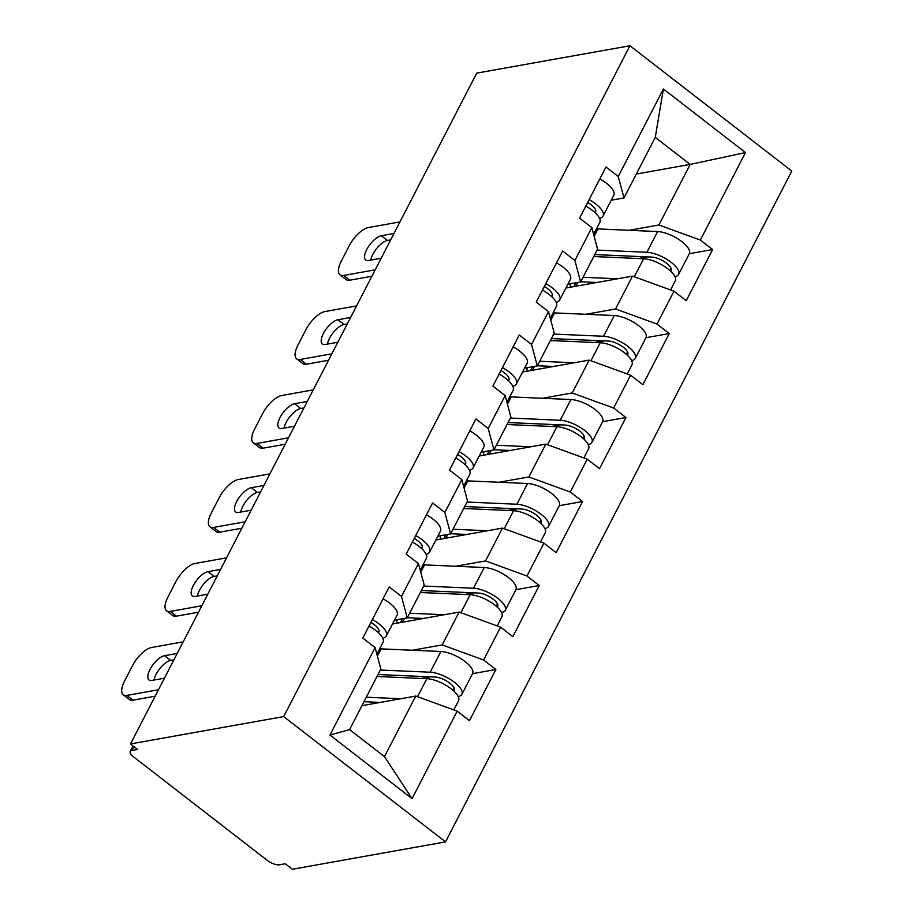 <?xml version="1.0" encoding="UTF-8"?>
<svg xmlns="http://www.w3.org/2000/svg" width="915" height="915" viewBox="0 0 915 915"><rect width="100%" height="100%" fill="white"/><g stroke="black" fill="none" stroke-linecap="round" stroke-linejoin="round"><path stroke-width="1.37" d="M445.536 841.88L791.772 171.059L629.92 45.75L283.684 716.582L445.536 841.88L292.354 869.25L285.274 863.771L279.567 864.789A9.802 3.683 -152.7 0 1 267.123 860.272L133.59 756.888A9.802 3.683 -152.7 0 1 130.227 751.432L133.064 745.931M636.337 174.033L690.173 164.414L745.508 152.565L663.409 89.007L618.254 176.492L605.982 166.988L579.584 218.136L591.845 227.641L597.587 249.097L580.636 281.934L567.883 284.21M745.508 152.565L700.352 240.05L712.625 249.555L689.292 253.718M565.916 288.019L632.505 276.124L673.955 291.199L686.227 300.703L712.625 249.555M673.955 291.199L657.004 324.047L669.277 333.54L645.944 337.715M522.568 372.005L589.157 360.11L630.607 375.196L642.879 384.689L669.277 333.54M630.607 375.196L613.656 408.033L625.929 417.526L602.596 421.701M479.22 456.002L545.809 444.107L587.258 459.181L599.531 468.674L625.929 417.526M587.258 459.181L570.308 492.018L582.581 501.523L559.248 505.686M435.872 539.987L502.461 528.092L543.91 543.167L556.171 552.66L582.581 501.523M543.91 543.167L526.96 576.004L539.221 585.509L515.9 589.672M392.524 623.973L459.113 612.078L500.562 627.152L512.823 636.657L539.221 585.509M500.562 627.152L483.612 660.001L495.873 669.494L472.552 673.669M361.928 705.682L415.765 696.063L457.214 711.138L469.475 720.643L495.873 669.494M457.214 711.138L412.047 798.635L329.949 735.065L375.104 647.58L380.846 669.037L349.576 729.598L384.494 756.636L415.765 696.063M591.845 227.641L574.894 260.478L562.634 250.984L536.236 302.122L548.497 311.626L531.546 344.463L519.285 334.97L492.888 386.119L505.149 395.612L488.198 428.46L475.926 418.956L449.528 470.104L461.8 479.597L444.85 512.446L432.578 502.941L406.18 554.09L418.452 563.594L401.502 596.431L389.23 586.938L362.832 638.075L375.104 647.58M585.783 314.291L615.555 308.973L632.505 276.124M615.555 308.973L657.004 324.047M574.894 260.478L580.636 281.934M542.435 398.277L572.207 392.958L589.157 360.11M548.497 311.626L554.238 333.083L537.288 365.92L524.535 368.196M572.207 392.958L613.656 408.033M531.546 344.463L537.288 365.92M499.087 482.262L528.859 476.944L545.809 444.107M505.149 395.612L510.89 417.068L493.94 449.906L481.187 452.193M528.859 476.944L570.308 492.018M488.198 428.46L493.94 449.906M455.739 566.248L485.51 560.929L502.461 528.092M461.8 479.597L467.542 501.054L450.592 533.903L437.839 536.179M485.51 560.929L526.96 576.004M444.85 512.446L450.592 533.903M412.391 650.245L442.162 644.915L459.113 612.078M418.452 563.594L424.194 585.051L407.244 617.888L394.491 620.164M442.162 644.915L483.612 660.001M401.502 596.431L407.244 617.888M133.876 746.56L131.863 750.449L137.582 749.431L130.502 743.941L283.684 716.582M131.863 750.449A9.802 3.683 -152.7 0 0 130.227 751.432M384.494 756.636L412.047 798.635M329.949 735.065L349.576 729.598M130.502 743.941L476.738 73.12L629.92 45.75M629.131 230.294L658.903 224.976L690.173 164.414L655.254 137.376L623.984 197.949L611.243 200.225M658.903 224.976L700.352 240.05M618.254 176.492L623.984 197.949M663.409 89.007L655.254 137.376M369.054 626.032A21.571 8.109 27.3 0 1 383.042 642.341L376.889 654.259M154.04 680.039A15.04 6.142 127.7 0 1 170.705 660.424L173.896 659.852M155.138 696.201L133.03 700.147A19.615 8.006 127.7 0 1 129.358 699.506L123.228 694.76A19.615 8.006 -52.3 0 0 126.888 695.4L133.03 700.147M372.382 619.569A21.571 8.109 27.3 0 1 386.382 635.879A21.571 8.109 27.3 0 1 385.032 637.263L382.893 638.544M383.088 598.845A21.571 8.109 27.3 0 1 397.076 615.155L386.382 635.879M378.318 632.597A13.073 4.907 -152.7 0 0 378.821 631.99A13.073 4.907 -152.7 0 0 370.918 622.417M123.228 694.76A19.615 8.006 -52.3 0 1 124.52 681.16L132.572 665.548A19.615 8.006 -52.3 0 1 151.627 647.488L183.194 641.838M158.467 689.761L126.888 695.4M164.437 678.187L151.787 680.44A15.04 6.142 127.7 0 1 148.973 679.948A15.04 6.142 127.7 0 1 151.501 666.886A15.04 6.142 127.7 0 1 164.574 655.678L177.224 653.424M430.347 676.826L421.312 678.438M458.175 696.509L458.278 696.498A21.571 8.109 -152.7 0 0 461.881 694.336A21.571 8.109 -152.7 0 0 452.628 680.966A21.571 8.109 -152.7 0 0 430.176 672.216L380.331 670.032M461.881 694.336L472.575 673.612A21.571 8.109 -152.7 0 0 463.322 660.241A21.571 8.109 -152.7 0 0 440.881 651.491L381.155 648.872A32.688 12.284 -152.7 0 0 379.691 648.838M378.009 674.527L435.117 677.031A13.073 4.907 27.3 0 1 448.716 682.338A13.073 4.907 27.3 0 1 454.32 690.436A13.073 4.907 27.3 0 1 453.817 691.054M453.84 709.914L458.541 700.799A21.571 8.109 -152.7 0 0 449.299 687.428A21.571 8.109 -152.7 0 0 426.848 678.678L376.991 676.494M400.827 698.74L366.297 697.219M363.976 701.713L380.183 702.423M412.402 542.046A21.571 8.109 27.3 0 1 426.39 558.356L420.237 570.274M197.4 596.054A15.04 6.142 127.7 0 1 214.064 576.439L217.244 575.867M198.486 612.215L176.378 616.161A19.615 8.006 127.7 0 1 172.706 615.52L166.576 610.774A19.615 8.006 -52.3 0 0 170.247 611.414L176.378 616.161M415.742 535.584A21.571 8.109 27.3 0 1 429.73 551.894A21.571 8.109 27.3 0 1 428.38 553.278L426.241 554.547M426.436 514.859A21.571 8.109 27.3 0 1 440.424 531.169L429.73 551.894M421.666 548.611A13.073 4.907 -152.7 0 0 422.17 547.994A13.073 4.907 -152.7 0 0 414.266 538.432M166.576 610.774A19.615 8.006 -52.3 0 1 167.868 597.175L175.92 581.563A19.615 8.006 -52.3 0 1 194.975 563.491L226.543 557.853M201.815 605.776L170.247 611.414M207.785 594.201L195.147 596.454A15.04 6.142 127.7 0 1 192.333 595.962A15.04 6.142 127.7 0 1 194.849 582.901A15.04 6.142 127.7 0 1 207.922 571.692L220.572 569.427M455.75 458.049A21.571 8.109 27.3 0 1 469.738 474.37L463.585 486.288M240.748 512.068A15.04 6.142 127.7 0 1 257.412 492.453L260.603 491.881M241.846 528.218L219.726 532.175A19.615 8.006 127.7 0 1 216.054 531.535L209.924 526.777A19.615 8.006 -52.3 0 0 213.595 527.429L219.726 532.175M459.09 451.598A21.571 8.109 27.3 0 1 473.078 467.908A21.571 8.109 27.3 0 1 471.728 469.281L469.589 470.562M469.784 430.862A21.571 8.109 27.3 0 1 483.772 447.183L473.078 467.908M465.026 464.626A13.073 4.907 -152.7 0 0 465.529 464.008A13.073 4.907 -152.7 0 0 457.614 454.446M209.924 526.777A19.615 8.006 -52.3 0 1 211.216 513.189L219.28 497.577A19.615 8.006 -52.3 0 1 238.323 479.506L269.902 473.867M245.163 521.779L213.595 527.429M251.145 510.204L238.495 512.469A15.04 6.142 127.7 0 1 235.681 511.977A15.04 6.142 127.7 0 1 238.197 498.915A15.04 6.142 127.7 0 1 251.27 487.706L263.92 485.442M499.098 374.063A21.571 8.109 27.3 0 1 513.086 390.385L506.944 402.303M284.096 428.083A15.04 6.142 127.7 0 1 300.76 408.467L303.952 407.896M285.194 444.233L263.074 448.19A19.615 8.006 127.7 0 1 259.403 447.538L253.272 442.791A19.615 8.006 -52.3 0 0 256.943 443.432L263.074 448.19M502.438 367.601A21.571 8.109 27.3 0 1 516.426 383.923A21.571 8.109 27.3 0 1 515.076 385.295L512.938 386.576M513.132 346.876A21.571 8.109 27.3 0 1 527.12 363.186L516.426 383.923M508.374 380.64A13.073 4.907 -152.7 0 0 508.877 380.022A13.073 4.907 -152.7 0 0 500.963 370.461M253.272 442.791A19.615 8.006 -52.3 0 1 254.564 429.204L262.628 413.58A19.615 8.006 -52.3 0 1 281.671 395.52L313.25 389.882M288.511 437.793L256.943 443.432M294.493 426.218L281.843 428.483A15.04 6.142 127.7 0 1 279.029 427.991A15.04 6.142 127.7 0 1 281.546 414.93A15.04 6.142 127.7 0 1 294.619 403.709L307.268 401.456M542.446 290.078A21.571 8.109 27.3 0 1 556.446 306.388L550.292 318.306M327.444 344.086A15.04 6.142 127.7 0 1 344.109 324.47L347.3 323.91M328.542 360.247L306.422 364.193A19.615 8.006 127.7 0 1 302.751 363.552L296.62 358.806A19.615 8.006 -52.3 0 0 300.292 359.446L306.422 364.193M545.786 283.616A21.571 8.109 27.3 0 1 559.774 299.926A21.571 8.109 27.3 0 1 558.425 301.31L556.286 302.591M556.48 262.891A21.571 8.109 27.3 0 1 570.468 279.201L559.774 299.926M551.722 296.643A13.073 4.907 -152.7 0 0 552.225 296.037A13.073 4.907 -152.7 0 0 544.311 286.464M296.62 358.806A19.615 8.006 -52.3 0 1 297.913 345.207L305.976 329.594A19.615 8.006 -52.3 0 1 325.019 311.535L356.598 305.896M331.859 353.808L300.292 359.446M337.841 342.233L325.191 344.486A15.04 6.142 127.7 0 1 322.377 343.994A15.04 6.142 127.7 0 1 324.894 330.933A15.04 6.142 127.7 0 1 337.978 319.724L350.617 317.471M585.806 206.092A21.571 8.109 27.3 0 1 599.794 222.402L593.641 234.32M370.792 260.1A15.04 6.142 127.7 0 1 387.457 240.485L390.648 239.913M371.89 276.261L349.77 280.207A19.615 8.006 127.7 0 1 346.11 279.567L339.968 274.82A19.615 8.006 -52.3 0 0 343.64 275.461L349.77 280.207M589.134 199.63A21.571 8.109 27.3 0 1 603.122 215.94A21.571 8.109 27.3 0 1 601.773 217.324L599.634 218.594M599.828 178.905A21.571 8.109 27.3 0 1 613.828 195.215L603.122 215.94M595.07 212.657A13.073 4.907 -152.7 0 0 595.574 212.04A13.073 4.907 -152.7 0 0 587.659 202.478M339.968 274.82A19.615 8.006 -52.3 0 1 341.261 261.221L349.324 245.609A19.615 8.006 -52.3 0 1 368.368 227.538L399.947 221.899M375.219 269.822L343.64 275.461M381.189 258.247L368.539 260.5A15.04 6.142 127.7 0 1 365.726 260.009A15.04 6.142 127.7 0 1 368.253 246.947A15.04 6.142 127.7 0 1 381.326 235.738L393.976 233.474M473.696 592.84L464.66 594.453M402.463 622.2L404.43 618.391M501.523 612.524L501.626 612.501A21.571 8.109 -152.7 0 0 505.229 610.351A21.571 8.109 -152.7 0 0 495.976 596.98A21.571 8.109 -152.7 0 0 473.535 588.231L423.679 586.046M505.229 610.351L515.923 589.615A21.571 8.109 -152.7 0 0 506.681 576.256A21.571 8.109 -152.7 0 0 484.229 567.506L424.514 564.875A32.688 12.284 -152.7 0 0 423.039 564.852M421.358 590.541L478.465 593.046A13.073 4.907 27.3 0 1 492.064 598.341A13.073 4.907 27.3 0 1 497.68 606.451A13.073 4.907 27.3 0 1 497.177 607.068M497.188 625.929L501.889 616.802A21.571 8.109 -152.7 0 0 492.647 603.442A21.571 8.109 -152.7 0 0 470.196 594.693L420.34 592.497M444.175 614.743L409.646 613.233M400.496 622.555L402.463 618.746M397.007 623.172A24.19 9.081 27.3 0 1 397.259 620.221A24.19 9.081 27.3 0 1 397.67 619.592M407.324 617.728L423.531 618.437M517.044 508.843L508.019 510.456M445.811 538.214L447.778 534.406M544.871 528.538L544.974 528.515A21.571 8.109 -152.7 0 0 548.577 526.354A21.571 8.109 -152.7 0 0 539.324 512.995A21.571 8.109 -152.7 0 0 516.884 504.245L467.027 502.049M548.577 526.354L559.271 505.629A21.571 8.109 -152.7 0 0 550.029 492.259A21.571 8.109 -152.7 0 0 527.578 483.52L467.862 480.89A32.688 12.284 -152.7 0 0 466.387 480.867M464.706 506.544L521.813 509.06A13.073 4.907 27.3 0 1 535.424 514.356A13.073 4.907 27.3 0 1 541.028 522.465A13.073 4.907 27.3 0 1 540.525 523.071M540.536 541.943L545.237 532.816A21.571 8.109 -152.7 0 0 535.996 519.457A21.571 8.109 -152.7 0 0 513.544 510.707L463.699 508.511M487.535 530.757L452.994 529.236M443.844 538.558L445.811 534.749M440.355 539.187A24.19 9.081 27.3 0 1 440.607 536.224A24.19 9.081 27.3 0 1 441.019 535.607M450.672 533.731L466.879 534.452M560.392 424.857L551.368 426.47M489.17 454.217L491.126 450.409M588.219 444.553L588.322 444.53A21.571 8.109 -152.7 0 0 591.925 442.368A21.571 8.109 -152.7 0 0 582.672 428.998A21.571 8.109 -152.7 0 0 560.232 420.26L510.376 418.063M591.925 442.368L602.619 421.643A21.571 8.109 -152.7 0 0 593.377 408.273A21.571 8.109 -152.7 0 0 570.926 399.523L511.211 396.904A32.688 12.284 -152.7 0 0 509.735 396.881M508.054 422.558L565.161 425.063A13.073 4.907 27.3 0 1 578.772 430.37A13.073 4.907 27.3 0 1 584.376 438.468A13.073 4.907 27.3 0 1 583.873 439.086M583.884 457.946L588.597 448.83A21.571 8.109 -152.7 0 0 579.344 435.46A21.571 8.109 -152.7 0 0 556.892 426.71L507.047 424.526M530.883 446.772L496.342 445.25M487.192 454.572L489.159 450.763M483.703 455.201A24.19 9.081 27.3 0 1 483.955 452.239A24.19 9.081 27.3 0 1 484.367 451.621M494.02 449.745L510.227 450.454M603.74 340.872L594.716 342.485M532.519 370.232L534.486 366.423M631.567 360.556L631.682 360.544A21.571 8.109 -152.7 0 0 635.273 358.383A21.571 8.109 -152.7 0 0 626.032 345.012A21.571 8.109 -152.7 0 0 603.58 336.262L553.724 334.078M635.273 358.383L645.979 337.658A21.571 8.109 -152.7 0 0 636.726 324.287A21.571 8.109 -152.7 0 0 614.274 315.538L554.559 312.919A32.688 12.284 -152.7 0 0 553.083 312.884M551.402 338.573L608.509 341.078A13.073 4.907 27.3 0 1 622.12 346.385A13.073 4.907 27.3 0 1 627.724 354.482A13.073 4.907 27.3 0 1 627.221 355.1M627.232 373.96L631.945 364.845A21.571 8.109 -152.7 0 0 622.692 351.474A21.571 8.109 -152.7 0 0 600.24 342.725L550.395 340.54M574.231 362.786L539.69 361.265M530.54 370.586L532.507 366.778M527.051 371.204A24.19 9.081 27.3 0 1 527.315 368.253A24.19 9.081 27.3 0 1 527.715 367.636M537.38 365.76L553.575 366.469M647.088 256.886L638.064 258.499M575.867 286.246L577.834 282.438M674.927 276.57L675.03 276.559A21.571 8.109 -152.7 0 0 678.621 274.397A21.571 8.109 -152.7 0 0 669.38 261.027A21.571 8.109 -152.7 0 0 646.928 252.277L597.072 250.092M678.621 274.397L689.327 253.661A21.571 8.109 -152.7 0 0 680.074 240.302A21.571 8.109 -152.7 0 0 657.622 231.552L597.907 228.922A32.688 12.284 -152.7 0 0 596.431 228.899M594.761 254.587L651.869 257.092A13.073 4.907 27.3 0 1 665.468 262.399A13.073 4.907 27.3 0 1 671.072 270.497A13.073 4.907 27.3 0 1 670.569 271.115M670.581 289.975L675.293 280.848A21.571 8.109 -152.7 0 0 666.04 267.489A21.571 8.109 -152.7 0 0 643.6 258.739L593.744 256.543M617.579 278.789L583.049 277.279M573.888 286.601L575.855 282.792M570.4 287.219A24.19 9.081 27.3 0 1 570.663 284.268A24.19 9.081 27.3 0 1 571.074 283.639M580.728 281.774L596.923 282.483M379.027 630.835L378.181 632.471M164.574 655.678L170.705 660.424M452.925 690.242L454.126 687.897M430.176 672.216L440.881 651.491M377.392 656.158L381.155 648.872M417.537 696.715L426.848 678.678M422.387 546.85L421.541 548.485M207.922 571.692L214.064 576.439M465.735 462.853L464.889 464.5M251.27 487.706L257.412 492.453M509.083 378.867L508.237 380.514M294.619 403.709L300.76 408.467M552.431 294.882L551.585 296.517M337.978 319.724L344.109 324.47M595.779 210.896L594.933 212.532M381.326 235.738L387.457 240.485M496.273 606.256L497.474 603.911M473.535 588.231L484.229 567.506M420.751 572.172L424.514 564.875M460.885 612.73L470.196 594.693M539.621 522.259L540.834 519.926M516.884 504.245L527.578 483.52M464.099 488.175L467.862 480.89M504.234 528.733L513.544 510.707M582.969 438.274L584.182 435.94M560.232 420.26L570.926 399.523M507.448 404.19L511.211 396.904M547.582 444.747L556.892 426.71M626.317 354.288L627.53 351.943M603.58 336.262L614.274 315.538M550.796 320.204L554.559 312.919M590.941 360.762L600.24 342.725M669.666 270.302L670.878 267.958M646.928 252.277L657.622 231.552M594.144 236.219L597.907 228.922M634.289 276.776L643.6 258.739"/></g></svg>
